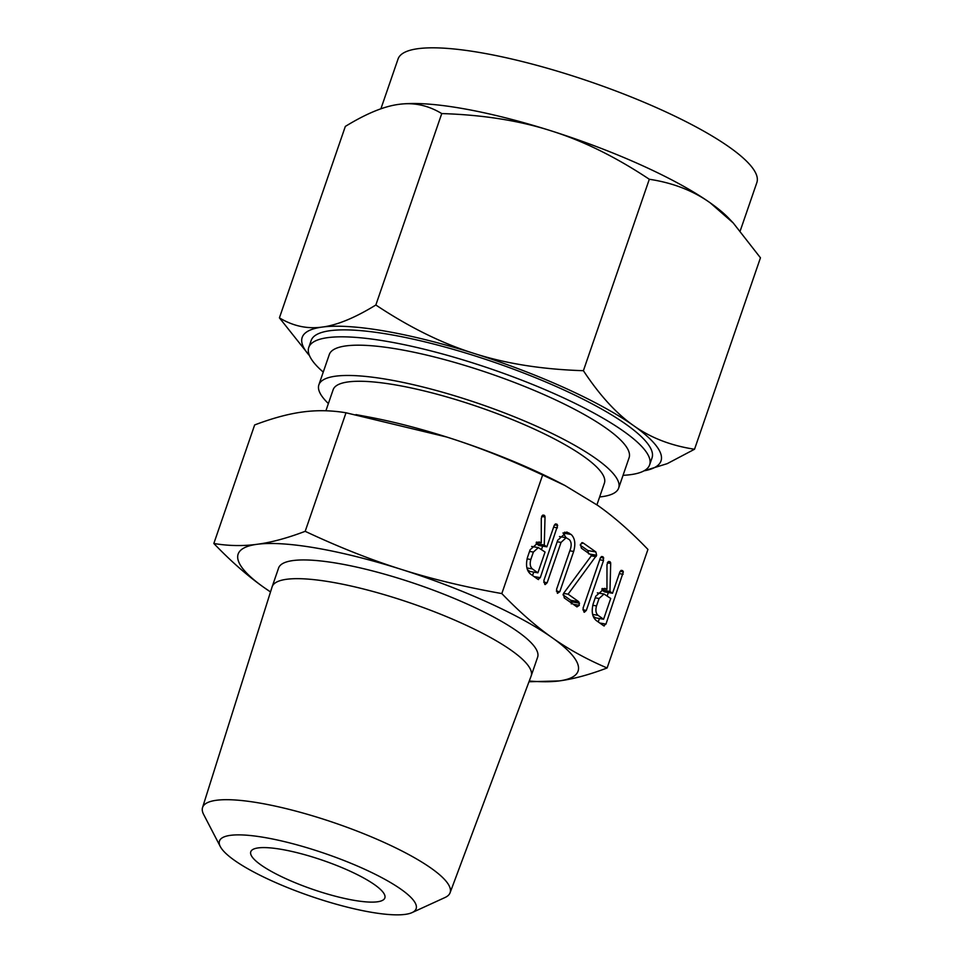 <?xml version="1.0" encoding="UTF-8"?>
<svg xmlns="http://www.w3.org/2000/svg" width="963" height="963" viewBox="0 0 963 963"><rect width="100%" height="100%" fill="white"/><g stroke="black" fill="none" stroke-linecap="round" stroke-linejoin="round"><path stroke-width="1.44" d="M583.975 612.083L583.06 608.122L600.274 558.143L601.514 556.53L603.031 556.77L603.536 560.454L586.323 610.422L584.36 612.251M601.514 556.53L603.031 556.77L601.538 556.518M563.415 593.593L591.619 555.41L581.399 548.188L580.424 544.264L583.193 542.988L595.868 551.955L596.627 555.266L568.11 594.183L578.751 601.694L579.317 605.33L576.957 606.895L564.27 597.927L563.415 593.593M582.41 542.626L581.712 542.723M544.817 584.409L543.89 580.448L557.746 540.219L566.81 532.021L571.179 534.501C574.959 538.173 575.778 543.818 573.659 551.462L559.804 591.691L557.457 593.34L556.542 589.38L570.433 549.054C571.673 544.974 571.324 541.856 569.398 539.701L566.136 537.715L561.044 542.422L547.165 582.747L545.202 584.565M530.119 549.753L539.027 541.916L541.266 542.903L541.29 518.25L542.759 515.133L544.348 515.313L545.022 517.023L544.276 545.034L546.84 546.84L554.146 525.629L555.386 523.956L556.927 524.197L557.661 525.437L540.291 577.668L537.92 579.305L530.577 574.117C526.556 570.686 525.545 565.04 527.555 557.192L530.119 549.753M542.759 515.133L544.348 515.313L542.927 515.061M555.386 523.956L556.927 524.197L555.434 523.932M538.546 579.582L537.92 579.305M607.111 667.973L647.93 549.428C630.693 531.48 613.937 516.782 597.65 505.346L564.896 485.472L542.638 475.012L501.819 593.569C519.057 611.505 535.825 626.203 552.1 637.65C568.266 649.134 586.611 659.246 607.111 667.973C589.175 674.786 573.166 679.108 559.07 680.937L529 681.756M595.796 596.181L604.716 588.333L606.955 589.32L606.979 564.679L608.447 561.561L610.036 561.73L610.698 563.439L609.964 591.451L612.528 593.256L619.835 572.058L621.075 570.373L622.604 570.614L623.35 571.853L605.968 624.096L603.596 625.721L596.266 620.533C592.245 617.102 591.234 611.469 593.244 603.608L595.796 596.181M608.447 561.561L610.036 561.73L608.616 561.477M621.075 570.373L622.604 570.614L621.123 570.361M604.222 625.998L603.596 625.721M264.115 587.574A179.756 38.917 -161 0 0 270.507 591.932L264.115 587.574C247.912 576.187 231.156 561.489 213.834 543.493C228.58 545.949 243.013 546.214 257.145 544.288A179.756 38.917 -161 0 0 264.115 587.574M529.265 681.022A179.756 38.917 -161 0 0 559.07 680.937A179.756 38.917 -161 0 0 552.1 637.65A179.756 38.917 -161 0 0 401.138 569.326A179.756 38.917 -161 0 0 316.923 548.176A179.756 38.917 -161 0 0 257.145 544.288C271.169 542.47 287.179 538.148 305.187 531.323C338.759 547.092 370.743 559.756 401.138 569.326C431.352 578.944 464.912 587.021 501.819 593.569M220.298 846.561L203.626 814.421A130.896 28.336 19 0 1 202.543 807.572L272.096 586.912A136.975 29.66 19 0 1 272.144 586.756L278.596 568.014A136.975 29.66 19 0 1 338.627 563.511A136.975 29.66 19 0 1 474.915 607.593A136.975 29.66 19 0 1 537.619 657.211L531.167 675.942A136.975 29.66 19 0 1 531.107 676.098L450.07 892.797A130.896 28.336 19 0 1 444.99 897.528L412.068 912.599A104.004 22.522 -161 0 0 377.652 875.511A104.004 22.522 -161 0 0 265.054 837.581A104.004 22.522 -161 0 0 220.298 846.561A104.004 22.522 -161 0 0 370.562 912.142A104.004 22.522 -161 0 0 412.068 912.599M542.638 475.012C509.066 459.255 477.082 446.579 446.688 437.021L346.006 412.778C331.26 410.322 316.827 410.057 302.695 411.983C288.671 413.813 272.661 418.135 254.653 424.948L213.834 543.493M346.006 412.778L305.187 531.323M272.144 586.756A136.975 29.66 19 0 1 332.175 582.242A136.975 29.66 19 0 1 468.463 626.323A136.975 29.66 19 0 1 531.167 675.942M355.973 414.608L368.769 417.003A179.756 38.917 19 0 1 446.688 437.021A179.756 38.917 19 0 1 559.539 482.692L564.896 485.472M202.543 807.572A130.896 28.336 19 0 1 259.962 803.106A130.896 28.336 19 0 1 390.509 845.382A130.896 28.336 19 0 1 450.07 892.797M325.891 410.792L333.138 389.726A143.439 31.057 19 0 1 396.01 385.007A143.439 31.057 19 0 1 538.738 431.171A143.439 31.057 19 0 1 604.403 483.125L596.928 504.829M353.77 900.273A70.901 15.348 19 0 1 283.218 877.462A70.901 15.348 19 0 1 250.765 851.774A70.901 15.348 19 0 1 281.846 849.438A70.901 15.348 19 0 1 352.398 872.261A70.901 15.348 19 0 1 384.851 897.937A70.901 15.348 19 0 1 353.77 900.273M328.383 403.545A158.534 34.331 19 0 1 318.873 384.815A158.534 34.331 19 0 1 388.354 379.603A158.534 34.331 19 0 1 546.093 430.617A158.534 34.331 19 0 1 618.667 488.048A158.534 34.331 19 0 1 599.636 496.956M618.667 488.048L629.092 457.762A158.534 34.331 -161 0 0 556.53 400.343A158.534 34.331 -161 0 0 398.778 349.316A158.534 34.331 -161 0 0 329.298 354.528L318.873 384.815M623.049 475.325A180.262 39.026 -161 0 0 649.64 464.828A180.262 39.026 -161 0 0 567.123 399.549A180.262 39.026 -161 0 0 387.764 341.528A180.262 39.026 -161 0 0 308.762 347.462A180.262 39.026 -161 0 0 323.255 372.091M308.762 347.462L311.157 340.505A180.262 39.026 19 0 1 390.159 334.57A180.262 39.026 19 0 1 569.518 392.579A180.262 39.026 19 0 1 652.035 457.87L649.64 464.828M740.258 230.783L756.858 182.561A189.747 41.084 -161 0 0 670.007 113.839A189.747 41.084 -161 0 0 481.211 52.772A189.747 41.084 -161 0 0 398.044 59.02L380.903 108.795M397.912 104.498A189.747 41.084 19 0 1 398.935 104.353A189.747 41.084 19 0 1 462.035 108.446A189.747 41.084 19 0 1 550.92 130.775A189.747 41.084 19 0 1 710.273 202.892A189.747 41.084 19 0 1 729.063 218.589L733.24 222.983L710.273 202.892C693.228 190.71 672.908 182.838 649.315 179.262C615.814 156.981 583.024 140.815 550.92 130.775C519.057 120.568 482.668 114.838 441.752 113.574C428.138 105.328 413.861 102.259 398.935 104.353L397.755 104.522M694.54 449.24L667.227 463.648L644.006 470.835A189.747 41.084 -161 0 0 633.582 425.61C650.639 437.792 670.958 445.664 694.54 449.24L760.457 257.807L733.24 222.983M309.532 355.72L279.414 317.85C293.041 326.084 307.317 329.165 322.244 327.071C337.026 325.205 354.902 317.85 375.847 305.006C409.335 327.288 442.137 343.454 474.241 353.493C506.105 363.701 542.494 369.431 583.397 370.695C599.66 395.287 616.38 413.596 633.582 425.61A189.747 41.084 -161 0 0 474.241 353.493A189.747 41.084 -161 0 0 385.344 331.164A189.747 41.084 -161 0 0 322.244 327.071A189.747 41.084 -161 0 0 309.496 355.648M279.414 317.85L345.332 126.418C366.277 113.574 384.141 106.219 398.935 104.353M583.397 370.695L649.315 179.262M375.847 305.006L441.752 113.574M536.62 542.097L541.266 542.903M542.193 515.626L544.95 516.108M541.615 516.433L545.022 517.023M536.319 542.205L536.283 543.638L544.276 545.034M536.283 543.638L538.847 545.443L546.84 546.84M554.507 524.883L557.661 525.437M553.605 527.194L557.433 527.856M542.675 546.117L541.495 549.524M533.731 572.094L532.551 575.513M534.092 576.596L540.291 577.668M527.423 569.687L529.891 571.432L537.896 572.829L545.058 552.04L538.353 547.61L533.382 552.064L530.818 559.503C529.662 563.812 530.18 566.954 532.358 568.916L537.896 572.829M526.942 567.977L532.358 568.916M527.062 558.841L530.818 559.503M529.554 551.402L533.382 552.064M564.487 532.214L569.085 533.021M562.97 532.96L571.179 534.501M563.174 533.105L566.088 537.703M569.831 550.8L573.659 551.462M556.361 591.101L559.804 591.691M557.216 541.76L561.044 542.422M543.71 582.146L547.165 582.747M580.28 545.19L587.875 550.559L595.868 551.955M587.875 550.559L588.634 553.881M589.729 554.074L596.627 555.266M591.077 555.013L596.374 555.94M591.547 555.519L596.181 556.313M591.294 555.856L595.892 556.65M563.56 593.389L568.11 594.183M562.97 594.809L570.746 600.298L578.751 601.694M570.746 600.298L571.565 601.827L579.57 603.211M571.565 601.827L571.312 603.933M573.25 604.27L579.317 605.33M600.599 557.457L603.765 558.01M599.708 559.78L603.536 560.454M582.88 609.82L586.323 610.422M602.308 588.513L606.955 589.32M607.87 562.043L610.638 562.524M607.292 562.849L610.698 563.439M602.007 588.622L601.971 590.054L609.964 591.451M601.971 590.054L604.523 591.872L612.528 593.256M620.184 571.312L623.35 571.853M619.293 573.611L623.121 574.273M608.363 592.534L607.184 595.941M599.407 618.523L598.24 621.929M599.768 623.013L605.968 624.096M593.112 616.103L595.579 617.849L603.584 619.245L610.735 598.456L604.03 594.027L599.058 598.48L596.506 605.92C595.351 610.241 595.868 613.371 598.047 615.333L603.584 619.245M592.63 614.394L598.047 615.333M592.751 605.27L596.506 605.92M595.23 597.818L599.058 598.48M538.353 547.61L531.648 546.442M566.136 537.715L559.479 536.56M604.03 594.027L597.337 592.859"/></g></svg>
